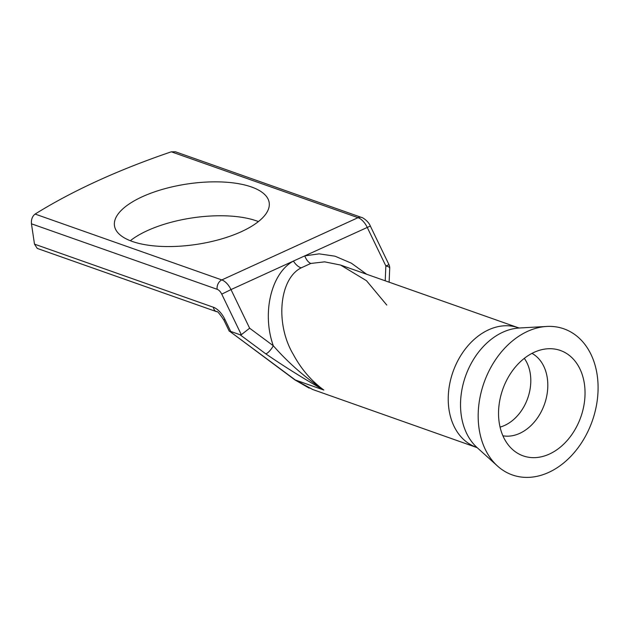 <?xml version="1.0" encoding="UTF-8"?>
<svg xmlns="http://www.w3.org/2000/svg" width="629" height="629" viewBox="0 0 629 629"><rect width="100%" height="100%" fill="white"/><g stroke="black" fill="none" stroke-linecap="round" stroke-linejoin="round"><path stroke-width="0.94" d="M479.109 428.868A77.469 57.412 109.4 0 0 497.508 466.034A77.469 57.412 109.4 0 0 566.957 460.121A77.469 57.412 109.4 0 0 597.157 374.908A77.469 57.412 109.4 0 0 546.743 326.451A77.469 57.412 109.4 0 0 479.109 428.868M499.214 422.641A55.887 41.412 109.4 0 0 512.486 449.452A55.887 41.412 109.4 0 0 562.593 445.183A55.887 41.412 109.4 0 0 584.372 383.721A55.887 41.412 109.4 0 0 548.008 348.757A55.887 41.412 109.4 0 0 499.214 422.641M130.329 240.726A78.216 30.562 171.5 0 1 256.498 220.873A78.216 30.562 171.5 0 1 258.409 221.581M132.239 241.434A78.216 30.562 -8.5 0 0 220.284 239.303A78.216 30.562 -8.5 0 0 269.188 202.64A78.216 30.562 -8.5 0 0 251.427 186.962A78.216 30.562 -8.5 0 0 163.391 189.101A78.216 30.562 -8.5 0 0 114.478 225.764A78.216 30.562 -8.5 0 0 132.239 241.434M386.772 305.049L366.495 280.715L340.572 265.053L324.65 261.845L310.805 263.457L301.165 267.86C279.119 278.891 275.07 324.179 293.413 354.622C301.275 369.176 311.426 380.985 323.841 390.051C304.184 378.973 284.819 366.896 265.745 353.812A7.446 1.973 -53.4 0 0 273.308 345.769C288.208 362.721 305.049 377.479 323.841 390.051L295.316 379.987L312.692 389.5L477.199 447.675M31.45 223.798C31.12 219.458 32.338 216.211 35.106 214.064A446.944 174.626 171.5 0 1 171.324 151.809L175.389 151.77L361.518 217.43A7.446 5.519 109.4 0 0 358.027 217.673L221.817 279.929A7.446 5.519 109.4 0 0 217.154 289.301L31.45 223.798L34.493 244.138L213.38 307.251A18.626 10.166 65.4 0 1 224.86 319.328L230.709 331.436L239.995 334.714L241.316 334.699L221.746 294.136A7.446 4.065 -114.6 0 0 217.154 289.301M340.572 265.053L518.296 327.748A63.317 46.923 109.4 0 0 467.512 346.272A63.317 46.923 109.4 0 0 448.996 409.51A63.317 46.923 109.4 0 0 476.169 447.172M213.38 307.251A7.446 5.519 109.4 0 0 216.58 311.677L37.26 248.424L34.493 244.138M301.165 267.86A11.173 6.101 -122.5 0 1 293.436 261.059L231 289.592L249.634 328.212L273.308 345.769C261.672 313.179 271.193 273.096 293.436 261.059L304.774 255.877A11.173 6.023 -106.7 0 0 310.805 263.457M230.709 331.436L229.577 331.224L295.316 379.987A7.446 1.973 -53.4 0 1 294.867 379.877L229.577 331.224M385.215 280.801L385.852 265.949L388.981 264.667L370.339 226.047L304.774 255.877L319.076 253.849L335.013 256.192L351.352 263.174L366.683 274.268M249.634 328.212L241.316 334.699M171.324 151.809L358.027 217.673A14.899 8.138 -114.6 0 1 367.21 227.336L385.852 265.949A7.446 2.374 2.4 0 1 389.713 268.221A7.446 7.446 0 0 0 388.981 264.667M224.86 319.328L223.83 319.972L229.271 331.224M500.063 427.099A40.971 30.357 109.4 0 0 530.31 373.846A40.971 30.357 109.4 0 0 524.311 358.373M546.743 326.451L519.263 328.008A66.36 49.18 109.4 0 0 461.324 415.738A66.36 49.18 109.4 0 0 477.081 447.573L497.508 466.034M502.917 435.795A44.014 32.614 109.4 0 0 547.285 377.958A44.014 32.614 109.4 0 0 531.985 353.38M35.106 214.064L221.817 279.929A14.899 8.138 65.4 0 1 231 289.592L221.746 294.136M265.745 353.812L239.995 334.714M518.296 327.748L519.412 328M361.518 217.43C362.351 217.241 368.539 221.251 370.339 226.047M389.123 282.177L389.713 268.221M309.169 388.124L294.867 379.877M216.58 311.677C217.005 310.655 219.427 313.415 223.83 319.972"/></g></svg>
